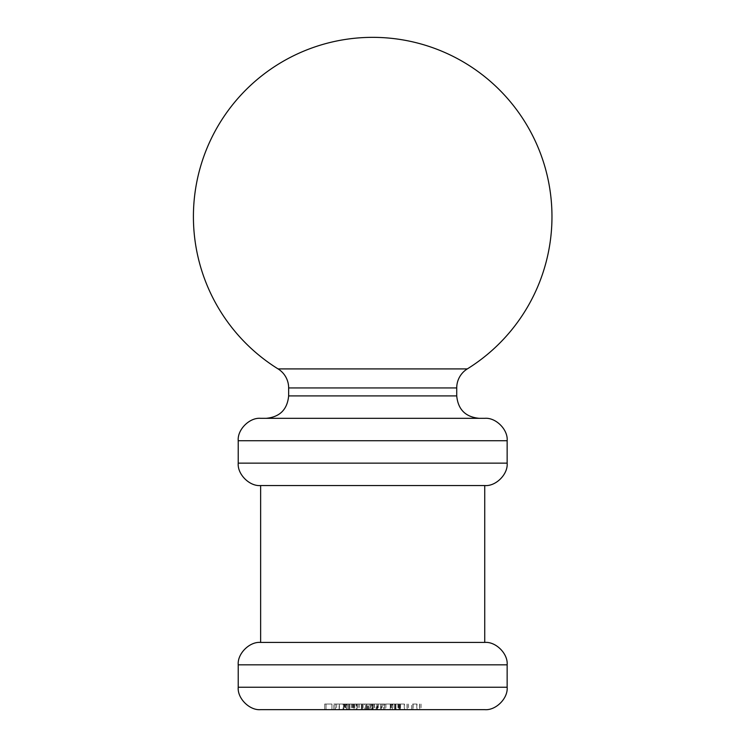 <?xml version="1.0" encoding="UTF-8"?>
<svg xmlns="http://www.w3.org/2000/svg" width="747" height="747" viewBox="0 0 747 747"><rect width="100%" height="100%" fill="white"/><g stroke="black" fill="none" stroke-linecap="round" stroke-linejoin="round"><path stroke-width="0.56" stroke-dasharray="3.73 2.8" d="M372.688 418.32L266.24 418.32L372.688 418.32M467.314 368.906L278.071 368.906M381.241 709.65L384.854 709.65L381.241 709.65L381.241 704.048L382.119 704.048L382.119 709.65M361.492 709.65L356.16 709.65L364.713 709.65L361.492 709.65L361.492 704.048L358.056 704.048L358.056 709.65M411.56 709.65L421.056 709.65L411.56 709.65L411.56 704.048L411.56 709.65M390.214 704.048L384.574 704.048L394.64 704.048L394.64 709.65L395.975 709.65L384.574 709.65L394.64 709.65L390.279 709.65L394.64 709.65L394.64 704.048L395.975 704.048L395.975 709.65L395.975 704.048L394.64 704.048L394.64 709.65L394.64 704.048L390.214 704.048L390.214 709.65M356.963 704.048L351.314 704.048L361.389 704.048L361.389 709.65L362.715 709.65L351.314 709.65L361.389 709.65L357.019 709.65L361.389 709.65L361.389 704.048L362.715 704.048L362.715 709.65L362.715 704.048L361.389 704.048L361.389 709.65L361.389 704.048L356.963 704.048L356.963 709.65M339.11 709.65L344.853 709.65L335.16 709.65L339.11 709.65L339.11 704.048L343.097 704.048L343.097 709.65M260.638 709.65L484.738 709.65M324.702 709.65L331.929 709.65L324.702 709.65L324.702 704.048L324.702 709.65M347.318 709.65L348.653 709.65L347.318 709.65L347.318 704.048L347.318 709.65M365.759 709.65L381.913 709.65L365.759 709.65L365.759 704.048L365.759 709.65M399.01 709.65L408.516 709.65L399.01 709.65L399.01 704.048L399.01 709.65M346.655 704.048L349.736 704.048L349.736 709.65L345.329 709.65L354.825 709.65L344.759 709.65L353.499 709.65L348.933 709.65L352.733 709.65L349.755 709.65L349.755 704.048L346.655 704.048L346.655 709.65M370.792 709.65L377.44 709.65L367.748 709.65L376.115 709.65L369.27 709.65L370.792 709.65L370.792 704.048L376.871 704.048L376.871 709.65L376.871 704.048L371.829 704.048L371.829 709.65M392.268 704.048L395.35 704.048L395.35 709.65L390.933 709.65L400.439 709.65L390.364 709.65L399.113 709.65L394.547 709.65L398.347 709.65L395.368 709.65L395.368 704.048L392.268 704.048L392.268 709.65M507.148 664.83L507.148 687.24L238.228 687.24L238.228 664.83L507.148 664.83M484.738 485.55L484.738 642.42L260.638 642.42L260.638 485.55L484.738 485.55M507.148 440.73L507.148 463.14L238.228 463.14L238.228 440.73L507.148 440.73M484.738 418.32L260.638 418.32M324.702 704.048L331.929 704.048L331.929 709.65L331.929 704.048L326.037 704.048L326.037 709.65L326.037 704.048L331.929 704.048L331.929 709.65L331.929 704.048L326.037 704.048L326.037 709.65L326.037 704.048L324.702 704.048M343.097 704.048L344.283 704.048L344.283 709.65M344.283 704.048L339.278 704.048L339.278 709.65M339.278 704.048L333.825 704.048L333.825 709.65M333.825 704.048L335.076 704.048L335.076 709.65M335.076 704.048L339.306 704.048L339.306 709.65M339.306 704.048L343.676 704.048L343.676 709.65M343.676 704.048L344.853 704.048L344.853 709.65M344.853 704.048L335.16 704.048L335.16 709.65M335.16 704.048L339.11 704.048M335.3 704.048L343.517 704.048L335.3 704.048L335.3 709.65L343.517 709.65L335.3 709.65M343.517 704.048L343.517 709.65M336.589 704.048L336.589 709.65M339.381 704.048L339.381 709.65M347.318 704.048L348.653 704.048L348.653 709.65L348.653 704.048L347.318 704.048M351.314 704.048L351.314 709.65M357.001 704.048L357.001 709.65L352.64 709.65L357.01 709.65L357.019 704.048L361.389 704.048L352.64 704.048L357.01 704.048L357.01 709.65M361.389 704.048L361.389 709.65M352.64 704.048L352.64 709.65M368.588 704.048L381.913 704.048L365.759 704.048L367.085 704.048L367.085 709.65L367.085 704.048L368.588 704.048L368.588 709.65M370.82 704.048L370.82 709.65M374.266 704.048L374.266 709.65M378.243 704.048L378.243 709.65M381.913 704.048L381.913 709.65M380.578 704.048L380.578 709.65L380.578 704.048M378.01 704.048L378.01 709.65M374.499 704.048L374.499 709.65M373.164 704.048L373.164 709.65L373.164 704.048M370.587 704.048L370.587 709.65M367.085 704.048L367.085 709.65M384.574 704.048L384.574 709.65M390.261 704.048L390.261 709.65L385.9 709.65L390.261 709.65L390.279 704.048L394.64 704.048L385.9 704.048L390.261 704.048L390.261 709.65M394.64 704.048L394.64 709.65M385.9 704.048L385.9 709.65M404.463 704.048L399.01 704.048L400.345 704.048L400.345 709.65L400.345 704.048L404.463 704.048L404.463 709.65M408.516 704.048L408.516 709.65M407.18 704.048L407.18 709.65L407.18 704.048M407.031 704.048L407.031 709.65M404.23 704.048L404.23 709.65M400.551 704.048L400.551 709.65M400.345 704.048L400.345 709.65M417.003 704.048L411.56 704.048L412.886 704.048L412.886 709.65L412.886 704.048L417.003 704.048L417.003 709.65M421.056 704.048L421.056 709.65M419.73 704.048L419.73 709.65L419.73 704.048M419.571 704.048L419.571 709.65M416.779 704.048L416.779 709.65M413.091 704.048L413.091 709.65M412.886 704.048L412.886 709.65M345.329 704.048L345.329 709.65M354.069 704.048L344.759 704.048L354.069 704.048L354.069 709.65M352.341 704.048L352.341 709.65M353.947 704.048L353.947 709.65M354.825 704.048L354.825 709.65M349.699 704.048L349.699 709.65M344.759 704.048L344.759 709.65M346.085 704.048L346.085 709.65M347.243 704.048L347.243 709.65M349.727 704.048L353.499 704.048L348.933 704.048L352.733 704.048L349.755 704.048L349.727 709.65M353.499 704.048L353.499 709.65M348.933 704.048L348.933 709.65L348.933 704.048M352.733 704.048L352.733 709.65M358.056 704.048L356.73 704.048L356.73 709.65M356.73 704.048L361.567 704.048L361.567 709.65M361.567 704.048L366.039 704.048L366.039 709.65M366.039 704.048L359.335 704.048L359.335 709.65M359.335 704.048L366.235 704.048L366.235 709.65L366.235 704.048L356.16 704.048L356.16 709.65M356.16 704.048L361.903 704.048L361.903 709.65M361.903 704.048L364.713 704.048L364.713 709.65M364.713 704.048L361.492 704.048M371.829 704.048L371.035 704.048L371.035 709.65M371.035 704.048L372.781 704.048L372.781 709.65M372.781 704.048L377.44 704.048L377.44 709.65M377.44 704.048L372.277 704.048L372.277 709.65M372.277 704.048L367.748 704.048L367.748 709.65M367.748 704.048L369.083 704.048L369.083 709.65M369.083 704.048L372.351 704.048L372.351 709.65M372.351 704.048L376.115 704.048L376.115 709.65M376.115 704.048L372.538 704.048L372.538 709.65M372.538 704.048L369.27 704.048L369.27 709.65M369.27 704.048L370.792 704.048M382.119 704.048L384.854 704.048L384.854 709.65L384.854 704.048L383.528 704.048L383.528 709.65L383.528 704.048L381.241 704.048M390.933 704.048L390.933 709.65M399.682 704.048L390.364 704.048L399.682 704.048L399.682 709.65M397.946 704.048L397.946 709.65M399.552 704.048L399.552 709.65M400.439 704.048L400.439 709.65M395.312 704.048L395.312 709.65M390.364 704.048L390.364 709.65M391.699 704.048L391.699 709.65M392.857 704.048L392.857 709.65M395.331 704.048L399.113 704.048L394.547 704.048L398.347 704.048L395.368 704.048L395.331 709.65M399.113 704.048L399.113 709.65M394.547 704.048L394.547 709.65L394.547 704.048M398.347 704.048L398.347 709.65M456.725 395.91L288.65 395.91M288.65 387.945L456.725 387.945M363.042 704.048L363.042 709.65"/><path stroke-width="1.12" d="M278.071 368.906L467.314 368.906A179.28 179.28 0 0 0 372.688 37.35A179.28 179.28 0 0 0 278.071 368.906A22.41 22.41 0 0 1 288.65 387.945L288.65 395.91L456.725 395.91C458.06 409.524 465.53 416.994 479.135 418.32M467.314 368.906A22.41 22.41 0 0 0 456.725 387.945L456.725 395.91M484.738 709.65C495.831 710.649 508.156 698.324 507.148 687.24L238.228 687.24L238.228 664.83C237.229 653.746 249.554 641.421 260.638 642.42C249.554 641.421 237.229 653.746 238.228 664.83L507.148 664.83C508.156 653.746 495.831 641.421 484.738 642.42L260.638 642.42L260.638 485.55L484.738 485.55L484.738 642.42C495.831 641.421 508.156 653.746 507.148 664.83L507.148 687.24C508.156 698.324 495.831 710.649 484.738 709.65L260.638 709.65C249.554 710.649 237.229 698.324 238.228 687.24C237.229 698.324 249.554 710.649 260.638 709.65M484.738 418.32C495.831 417.321 508.156 429.646 507.148 440.73L507.148 463.14C508.156 474.224 495.831 486.549 484.738 485.55C495.831 486.549 508.156 474.224 507.148 463.14L238.228 463.14L238.228 440.73C237.229 429.646 249.554 417.321 260.638 418.32L484.738 418.32C495.831 417.321 508.156 429.646 507.148 440.73L238.228 440.73C237.229 429.646 249.554 417.321 260.638 418.32M260.638 485.55C249.554 486.549 237.229 474.224 238.228 463.14C237.229 474.224 249.554 486.549 260.638 485.55M456.725 387.945L288.65 387.945M288.65 395.91C287.324 409.524 279.854 416.994 266.24 418.32"/></g></svg>
